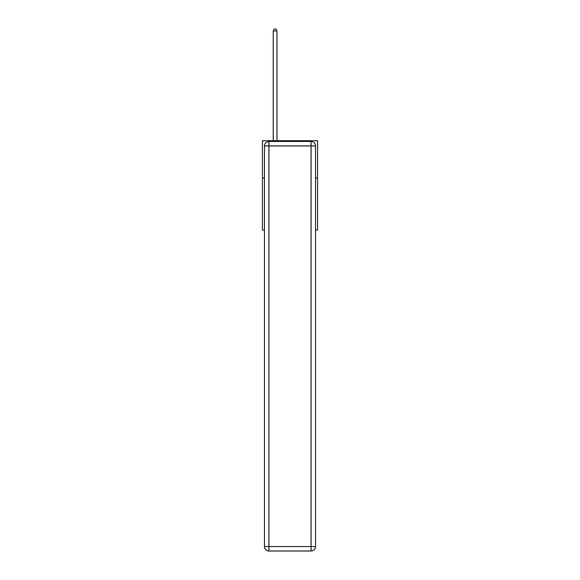 <?xml version="1.0" encoding="UTF-8"?>
<svg xmlns="http://www.w3.org/2000/svg" width="580" height="580" viewBox="0 0 580 580"><rect width="100%" height="100%" fill="white"/><g stroke="black" fill="none" stroke-linecap="round" stroke-linejoin="round"><path stroke-width="0.87" d="M264.458 177.951L262.45 177.951L262.45 140.722L317.55 140.722L317.55 230.071L315.542 230.071M262.45 177.951L262.45 230.071L264.458 230.071M317.55 177.951L315.542 177.951M268.924 141.462L311.076 141.462A4.466 4.466 0 0 1 315.542 145.935L315.542 546.534A4.466 4.466 0 0 1 311.076 551L268.924 551L268.924 546.534L311.076 546.534L311.076 145.935L268.924 145.935L268.924 546.534L264.458 546.534L264.458 145.935L268.924 145.935L268.924 141.462A4.466 4.466 0 0 0 264.458 145.935A4.466 4.466 0 0 1 268.924 141.462M264.458 546.534A4.466 4.466 0 0 0 268.924 551A4.466 4.466 0 0 1 264.458 546.534M276.972 140.722L276.972 30.936L273.245 30.936L273.245 140.722M273.245 30.936L274.362 29L275.855 29L276.972 30.936M311.076 551A4.466 4.466 0 0 0 315.542 546.534L311.076 546.534L311.076 551M315.542 145.935A4.466 4.466 0 0 0 311.076 141.462L311.076 145.935L315.542 145.935"/></g></svg>

